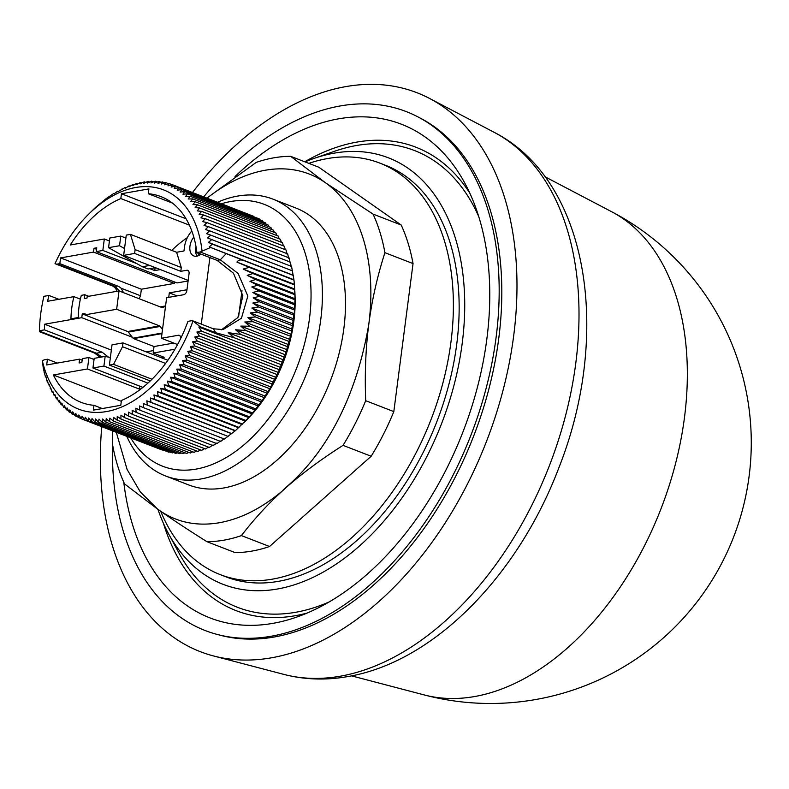 <?xml version="1.0" encoding="UTF-8"?>
<svg xmlns="http://www.w3.org/2000/svg" width="789" height="789" viewBox="0 0 789 789"><rect width="100%" height="100%" fill="white"/><g stroke="black" fill="none" stroke-linecap="round" stroke-linejoin="round"><path stroke-width="1.18" d="M203.769 196.855A278.27 177.15 111.2 0 1 340.217 105.963A278.27 177.15 111.2 0 1 418.012 116.93L420.754 118.37A277.915 176.933 111.2 0 1 486.626 397.291A277.915 176.933 111.2 0 1 274.276 636.999A277.915 176.933 111.2 0 1 220.407 635.283L217.419 634.494A278.27 177.15 111.2 0 1 112.551 441.051M418.012 116.93A278.27 177.15 111.2 0 1 483.973 396.206A278.27 177.15 111.2 0 1 271.347 636.21A278.27 177.15 111.2 0 1 217.419 634.494M235.033 176.549A264.759 168.55 111.2 0 1 464.8 183.107A264.759 168.55 111.2 0 1 486.833 339.152A264.759 168.55 111.2 0 1 296.575 617.136A264.759 168.55 111.2 0 1 123.784 482.247M469.849 193.236A248.535 158.224 -68.8 0 0 304.741 161.775M305.027 161.893A228.711 145.61 111.2 0 1 313.736 158.53A228.711 145.61 111.2 0 1 334.082 153.174A228.711 145.61 111.2 0 1 462.186 343.501A228.711 145.61 111.2 0 1 277.481 588.998A228.711 145.61 111.2 0 1 168.412 533.482A228.711 145.61 111.2 0 1 157.938 509.369M329.358 601.849A244.935 155.926 111.2 0 1 295.668 612.284A244.935 155.926 111.2 0 1 178.866 552.823L168.412 533.482M313.736 158.53L334.497 151.291A244.935 155.926 111.2 0 1 356.283 145.551A244.935 155.926 111.2 0 1 478.706 216.492M308.824 163.362A220.693 140.501 111.2 0 1 379.765 163.076A220.693 140.501 111.2 0 1 450.933 342.229A220.693 140.501 111.2 0 1 220.259 574.629A220.693 140.501 111.2 0 1 160.749 511.331M379.765 163.076L385.535 165.315A220.693 140.501 111.2 0 1 456.703 344.468A220.693 140.501 111.2 0 1 226.029 576.867L220.259 574.629M217.616 202.221A148.46 94.512 111.2 0 1 237.597 196.086A148.46 94.512 111.2 0 1 272.876 199.114A148.46 94.512 111.2 0 1 315.679 345.809A148.46 94.512 111.2 0 1 200.85 478.992A148.46 94.512 111.2 0 1 165.572 475.974A148.46 94.512 111.2 0 1 126.842 436.435M165.572 475.974L188.66 484.919A148.46 94.512 -68.8 0 0 223.938 487.937A148.46 94.512 -68.8 0 0 338.767 354.754A148.46 94.512 -68.8 0 0 295.964 208.059L272.876 199.114M221.531 203.74A140.442 89.404 111.2 0 1 230.832 201.501A140.442 89.404 111.2 0 1 309.495 318.361A140.442 89.404 111.2 0 1 196.076 469.11A140.442 89.404 111.2 0 1 130.767 437.954M192.733 451.821L190.366 453.014L109.582 421.711L109.868 418.14L113.33 421.04L113.557 417.371L117.107 420.152L117.255 416.385L120.895 419.028L120.973 415.182L124.701 417.687L124.701 413.761L128.508 416.119L128.429 412.124L132.315 414.343L132.148 410.28L136.102 412.351L135.856 408.219L139.88 410.142L139.545 405.96L143.637 407.726L143.203 403.495L147.356 405.112L146.823 400.842L151.034 402.311L150.403 398.001L154.674 399.303L153.944 394.964L158.254 396.117L157.415 391.758L161.784 392.754L160.838 388.375L165.236 389.214L164.181 384.825L168.619 385.505L167.455 381.126L171.923 381.639L170.651 377.26L175.148 377.615L173.758 373.256L178.275 373.453L176.775 369.114L181.302 369.153L179.685 364.843L184.222 364.735L182.496 360.455L187.042 360.178L185.198 355.947L189.745 355.523L187.792 351.332L192.329 350.76L190.257 346.627L194.784 345.907L192.595 341.834L197.112 340.976L194.814 336.962L199.301 335.956L196.895 332.021L201.077 330.956L215.624 336.597L201.077 330.956M188.827 452.422L186.648 453.458L105.864 422.145L106.219 418.683L109.582 421.711M184.942 452.797L182.979 453.665L102.195 422.352L102.6 418.998L105.864 422.145M181.085 452.935L179.35 453.645L98.566 422.332L99.02 419.087L102.195 422.352M177.259 452.837L175.779 453.399L94.986 422.085L95.499 418.959L98.566 422.332M173.462 452.501L172.258 452.916L91.475 421.602L92.027 418.594L94.986 422.085M169.714 451.929L168.816 452.205L88.033 420.902L88.624 418.022L91.475 421.602M166.006 451.121L84.66 419.965L85.281 417.213L88.033 420.902M162.337 450.075L81.366 418.811L82.026 416.188L84.66 419.965M141.172 388.78L139.377 389.095L87.441 368.966L88.93 357.496L82.352 358.66L81.849 362.486L79.107 362.97L79.6 359.143L46.679 364.952L47.419 359.222L45.062 359.636A8.028 5.109 -68.8 0 0 42.389 360.958A117.571 74.847 -68.8 0 0 106.584 411.542A117.571 74.847 -68.8 0 0 192.999 320.916L213.277 328.776L223.09 329.585L241.444 318.223L247.835 296.062L238.14 273.507L220.309 259.798L226.206 253.624L293.991 280.144L294.475 284.918L249.176 267.363L243.19 269.069L252.934 273.566L247.204 275.341L255.656 279.513L249.955 281.269L257.559 285.273L251.79 286.969L258.753 290.894L252.835 292.482L259.295 296.388L253.18 297.838L259.226 301.743L293.902 315.186L290.993 334.27L285.243 354.764L228.208 332.652L234.244 337.751L284.06 357.062L279.414 369.745L269.799 388.73L261.376 401.907L248.782 417.618L235.457 430.616L224.421 439.039L143.637 407.726M201.096 330.483L198.838 327.021L200.081 326.666L215.88 332.78M102.314 408.554L93.98 405.319L93.358 410.132L120.796 405.29L121.417 400.487A110.342 70.251 111.2 0 0 187.96 321.35L191.175 320.788A8.028 5.109 111.2 0 1 192.999 320.916L200.081 326.666M193.808 237.134A12.042 7.663 -68.8 0 0 193.828 255.952A12.042 7.663 -68.8 0 0 196.688 256.198A12.042 7.663 -68.8 0 0 200.85 254.068M192.506 192.486A299.731 190.82 111.2 0 1 345.76 86.622A299.731 190.82 111.2 0 1 429.551 98.438A299.731 190.82 111.2 0 1 500.601 399.264A299.731 190.82 111.2 0 1 271.574 657.789A299.731 190.82 111.2 0 1 213.484 655.935A299.731 190.82 111.2 0 1 101.732 426.701M424.265 694.941A260.814 260.814 0 0 0 611.574 211.679L611.574 211.679A259.818 165.414 111.2 0 1 684.457 417.647A259.818 165.414 111.2 0 1 474.633 696.539A259.818 165.414 111.2 0 1 424.275 694.941L351.559 675.867M208.444 447.107L205.485 449L124.701 417.687M226.206 253.624L209.184 246.908L212.34 244.205L208.464 242.381L211.748 239.59L207.596 237.972L210.771 235.142L206.56 233.672L209.647 230.812L205.377 229.51L208.355 226.63L204.035 225.476L206.905 222.587L202.546 221.591L205.308 218.691L200.909 217.853L203.562 214.953L199.124 214.283L201.668 211.383L197.201 210.87L199.637 207.98L195.139 207.625L197.457 204.765L192.95 204.568L195.149 201.728L190.622 201.688L192.713 198.887L188.177 198.996L190.149 196.234L185.612 196.5L187.466 193.788L182.93 194.202L184.665 191.549L180.129 192.112L181.766 189.518L177.229 190.228L178.748 187.693L174.231 188.551L175.631 186.096L171.144 187.092L172.436 184.715L167.958 185.849L169.142 183.551L164.704 184.823L165.769 182.614L161.36 184.024L162.327 181.914L157.958 183.442L158.806 181.431L154.486 183.087L155.236 181.184L150.955 182.949L151.606 181.164L147.385 183.048L147.928 181.371L143.766 183.364L144.219 181.805L140.117 183.906L140.472 182.476L136.428 184.665L136.694 183.373L132.73 185.652L132.907 184.488L129.011 186.855L129.1 185.829L125.283 188.275L125.293 187.397L117.837 191.766L117.689 191.175L114.129 193.818L113.912 193.374L106.446 198.404L95.538 207.399L87.49 215.328A117.571 74.847 -68.8 0 0 55.033 263.634A8.028 5.109 -68.8 0 0 55.565 263.891A8.028 5.109 -68.8 0 0 57.469 264.059L59.836 263.644L60.575 257.904L141.369 289.218L140.521 295.747A110.342 70.251 -68.8 0 0 139.18 298.735M155.236 181.184L157.327 181.993M120.895 419.028L201.678 450.341L204.519 448.625M153.5 181.894L151.606 181.164M158.806 181.431L161.124 182.328M213.03 444.917L209.292 447.432L128.508 416.119M117.107 420.152L197.891 451.456L200.584 449.917M149.644 182.032L147.928 181.371M162.327 181.914L164.871 182.9M216.748 443.063L213.099 445.657L132.315 414.343M113.33 421.04L194.114 452.353L196.658 450.983M145.758 182.407L144.219 181.805M165.769 182.614L168.58 183.709M220.456 441.012L216.896 443.655L136.102 412.351M141.852 183.009L140.472 182.476M169.142 183.551L172.249 184.754M224.145 438.743L220.673 441.455L139.88 410.142M137.927 183.847L136.694 183.373M172.436 184.715L253.338 216.206M134.002 184.912L132.907 184.488M175.631 186.096L256.741 217.922M228.139 436.425L147.356 405.112M231.424 433.634L146.823 400.842M130.067 186.204L129.1 185.829M178.748 187.693L259.532 219.007L260.015 219.845M231.828 433.615L151.034 402.311M235.004 430.784L150.403 398.001M126.141 187.723L125.293 187.397M181.766 189.518L262.55 220.821L263.161 221.965M235.457 430.616L154.674 399.303M238.544 427.756L153.944 394.964M122.226 189.459L121.486 189.173M184.665 191.549L265.459 222.853L266.179 224.293M239.047 427.431L158.254 396.117M242.016 424.551L157.415 391.758M118.32 191.411L117.689 191.175M187.466 193.788L268.25 225.102L269.059 226.818M242.568 424.058L161.784 392.754M245.438 421.168L160.838 388.375M114.444 193.581L113.912 193.374M190.149 196.234L270.943 227.548L271.81 229.54M246.02 420.517L165.236 389.214M248.782 417.618L164.181 384.825M192.713 198.887L273.497 230.201L274.414 232.449M249.403 416.819L168.619 385.505M42.389 360.958L43.306 368.364L45.446 376.886L45.949 376.56L46.886 380.939L47.439 380.446L48.484 384.825L49.076 384.184L52.133 392.133L52.784 391.166L54.165 395.536L54.835 394.411L56.335 398.751L57.035 397.469L58.642 401.788L59.353 400.348L61.078 404.629L61.808 403.041L63.643 407.282L64.373 405.536L66.325 409.728L67.055 407.834L69.126 411.966L69.856 409.925L72.036 414.008L72.756 411.809L75.054 415.823L75.754 413.485L78.16 417.42L78.841 414.945L81.366 418.811M252.056 413.909L167.455 381.126M78.16 417.42L81.247 418.624M195.149 201.728L275.943 233.041L276.88 235.546M252.707 412.953L171.923 381.639M255.251 410.053L170.651 377.26M75.054 415.823L77.845 416.908M197.457 204.765L278.251 236.079L279.198 238.82M255.932 408.929L175.148 377.615M258.358 406.049L173.758 373.256M72.036 414.008L74.57 414.984M199.637 207.98L280.42 239.294L281.367 242.272M259.058 404.767L178.275 373.453M261.376 401.907L176.775 369.114M69.126 411.966L71.424 412.864M201.668 211.383L282.452 242.696L283.389 245.892M262.086 400.467L181.302 369.153M264.285 397.636L179.685 364.843M66.325 409.728L68.406 410.536M203.562 214.953L284.346 246.267L285.253 249.679M265.015 396.039L184.222 364.735M267.096 393.238L182.496 360.455M63.643 407.282L65.526 408.012M205.308 218.691L286.091 250.005L287.147 254.383M267.826 391.492L187.042 360.178M285.835 351.884L240.734 334.398L235.586 329.782L245.734 330.492L240.813 326.104L249.738 326.232L244.817 321.991L252.934 321.705L247.924 317.572L255.439 316.971L250.251 312.917L257.303 312.049L251.888 308.065L258.555 306.97L252.865 303.035L259.226 301.743M252.865 303.035L293.686 318.855M258.555 306.97L293.232 320.403M269.799 388.73L185.198 355.947M61.078 404.629L62.775 405.29M206.905 222.587L287.689 253.89L288.636 258.269M294.475 284.918L295.027 298.745L294.258 313.756L253.18 297.838M294.258 313.756L293.902 315.186M251.888 308.065L292.946 323.973M270.528 386.837L189.745 355.523M294.415 309.998L259.295 296.388M257.303 312.049L292.394 325.65M272.392 384.125L187.792 351.332M58.642 401.788L60.171 402.38M208.355 226.63L289.139 257.934L289.977 262.293M294.682 308.696L252.835 292.482M250.251 312.917L292.048 329.112M273.112 382.073L192.329 350.76M294.761 304.85L258.743 290.894M255.439 316.971L291.397 330.907M274.858 379.41L190.257 346.627M56.335 398.751L57.705 399.283M209.647 230.812L290.431 262.126L291.161 266.465M294.938 303.696L251.79 286.969M247.924 317.572L290.993 334.27M275.568 377.221L194.784 345.907M294.938 299.771L257.549 285.273M252.934 321.705L290.244 336.163M277.195 374.617L192.595 341.834M54.165 395.536L55.388 396.009M210.771 235.142L291.565 266.445L293.991 280.144M295.027 298.745L249.955 281.269M244.817 321.991L289.78 339.418M277.896 372.28L197.112 340.976M208.858 238.456L292.196 270.755M294.948 294.741L255.656 279.513M249.738 326.232L288.922 341.42M279.414 369.745L194.814 336.962M52.133 392.133L53.218 392.557M211.748 239.59L292.532 270.893M294.958 293.853L247.204 275.341M240.813 326.104L288.419 344.556M280.095 367.27L199.301 335.956M208.464 242.381L293.064 275.174M294.8 289.79L252.934 273.566M245.734 330.492L287.452 346.667M281.495 364.804L196.895 332.021M50.24 388.563L51.196 388.938M226.877 249.699L212.34 244.057M212.34 244.205L226.936 249.718M226.985 249.748L293.35 275.46M294.731 289.05L243.19 269.069M235.586 329.782L286.9 349.675M282.146 362.19L215.624 336.597M224.382 339.803L215.722 336.144M209.184 246.908L293.784 279.701M294.336 284.326L236.917 262.066C238.584 259.828 240.911 259.384 243.89 260.725M285.243 354.764L284.06 357.062M283.438 359.814L198.838 327.021M48.484 384.825L49.332 385.15M236.917 262.066L249.176 267.363M240.734 334.398L228.208 332.652M234.244 337.751L215.88 332.79L213.286 328.776M199.272 255.212A9.626 6.134 111.2 0 1 197.753 252.865M210.495 247.529L202.063 251.168A8.028 5.109 111.2 0 1 200.11 251.967L220.309 259.798L217.093 260.37L233.465 273.211L242.854 295.826L237.913 317.513L221.443 329.812M177.564 344.537L161.37 338.254L162.504 329.506L160.157 326.459A1.608 1.154 -100 0 1 160.108 326.39L128.282 332.011L133.025 338.175A1.608 1.154 80 0 0 133.578 338.609L154.042 346.539L173.767 343.067M196.027 246.73A12.042 7.663 -68.8 0 0 197.082 256.109M161.992 307.562L162.583 307.463A1.608 1.154 -100 0 1 162.741 307.385L165.503 306.438L166.627 297.729L183.64 294.731A4.014 2.554 -68.8 0 0 186.885 290.421L189.064 273.605A4.014 2.554 111.2 0 0 187.772 270.351A4.014 2.554 111.2 0 0 186.825 270.262L180.789 271.327L181.283 267.51L176.608 252.273L183.965 250.971L184.458 247.144A20.06 12.772 111.2 0 1 191.816 231.009M46.886 380.939L47.616 381.215M147.918 383.119L103.911 366.066L92.934 367.999L94.187 358.344L105.164 356.401L110.371 357.555M103.911 366.066L105.164 356.401M124.534 248.545L119.534 245.734L108.557 247.677L142.326 266.751L148.095 268.99L155.423 267.688M119.534 245.734L120.786 236.079L125.895 238.061M108.557 247.677L109.809 238.012L120.786 236.079M136.655 263.556L102.836 250.448L104.326 238.988L70.26 244.994A110.342 70.251 111.2 0 1 120.835 198.562L121.457 193.749L148.904 188.906L148.273 193.719A110.342 70.251 111.2 0 1 161.005 196.639A110.342 70.251 111.2 0 1 196.905 252.539L217.093 260.37M120.835 198.562L189.39 225.131M186.046 218.78L121.457 193.749M172.377 203.059L148.273 193.719M196.905 252.539L200.11 251.967M238.663 316.29L241.986 290.668M187.358 237.627A110.342 70.251 -68.8 0 0 171.765 250.399M58.859 299.297L48.918 295.451A110.342 70.251 111.2 0 0 47.606 301.28L73.919 296.644A72.223 45.979 111.2 0 0 70.951 318.835L78.328 317.533A61.591 39.213 -68.8 0 1 81.306 295.342L84.748 294.731L84.255 298.558L86.997 298.074L87.194 296.546L119.031 290.924L161.824 307.513A1.608 1.154 -100 0 0 162.583 307.463M84.748 294.731L88.723 296.269M209.913 257.579L201.274 324.121M180.622 338.609L180.632 338.599A4.014 2.554 -68.8 0 0 179.33 335.335A4.014 2.554 -68.8 0 0 178.383 335.256L180.089 335.917M161.4 357.782L164.161 357.289L153.194 353.038L174.941 349.202M153.194 353.038L154.042 346.539M93.98 405.319A110.342 70.251 111.2 0 1 81.257 402.41A110.342 70.251 111.2 0 1 53.376 374.972L121.319 401.305M151.991 379.253L113.557 364.36L122.502 346.716L165.601 363.423M92.934 367.999L142.937 387.379M53.376 374.972L87.441 368.966M150.265 380.939L109.395 365.09L113.557 364.36M181.283 267.51L135.116 249.61L130.441 234.372L176.608 252.273M142.326 266.751L149.654 265.459M104.326 238.988L109.434 240.961M130.441 234.372L126.279 235.112L123.646 255.37L134.623 253.437L180.789 271.327M202.063 251.168A117.571 74.847 -68.8 0 0 87.49 215.328M96.554 249.265L93.999 248.279L96.751 247.795L96.248 251.612L177.032 282.926L188.107 280.973M128.282 332.011A1.608 1.154 80 0 0 127.68 331.508L159.506 325.887A1.608 1.154 -100 0 1 160.108 326.39M84.817 314.841L82.273 313.844L85.015 313.361L84.817 314.89L127.68 331.508M162.504 329.506L165.503 306.438M161.37 338.254L178.383 335.256M45.446 376.886L46.068 377.132M79.6 359.143L82.155 360.129M139.761 386.146L139.377 389.095M88.93 357.496L94.039 359.478M167.86 360.277L123.005 342.899L112.028 344.832L109.395 365.09M122.502 346.716L123.005 342.899M135.116 249.61L134.623 253.437M155.344 267.708L160.256 269.611L154.772 270.578L149.851 268.674M155.137 267.747L154.772 270.578M188.186 280.391L123.646 255.37M93.999 248.279L93.506 252.095L60.575 257.904M102.836 250.448L96.248 251.612M93.506 252.095L174.29 283.409L174.487 281.939M39.647 331.41L39.45 330.739L44.45 329.861A110.342 70.251 111.2 0 1 44.628 324.22L111.348 350.079M48.918 295.451L43.918 296.329A117.571 74.847 -68.8 0 0 39.45 330.739M84.817 314.89L116.644 309.278L159.506 325.887M116.644 309.278L119.031 290.924M44.677 372.881L44.145 372.674M132.325 337.258L81.77 317.671L82.273 313.844M177.081 295.895L169.31 292.877L186.973 289.76M168.728 297.364L169.31 292.877M174.29 283.409L141.369 289.218M81.77 317.671L44.628 324.22M73.919 296.644L80.379 299.149M47.419 359.222L57.36 363.068M153.52 350.572L146.162 351.874M140.521 295.747L121.111 288.222A16.046 11.549 80 0 0 117.541 286.003L59.836 263.644M44.45 329.861L102.156 352.219L108.497 357.141M121.111 288.222L123.548 292.68M99.976 357.318L94.581 353.058L96.495 353.216L101.801 356.993M117.541 286.003L115.174 286.427L119.543 291.131M294.869 291.545L295.047 295.767A117.571 74.847 111.2 0 1 247.095 419.501L244.314 422.302M207.083 198.138A184.981 117.758 111.2 0 1 325.285 182.634L325.472 182.772A184.981 117.758 111.2 0 1 368.808 324.18C348.057 445.716 285.224 486.132 282.63 490.709C261.928 508.165 240.852 518.846 219.421 522.732C196.106 526.687 175.483 522.14 157.563 509.092L140.353 492.001L127.098 469.455L116.308 432.352M206.925 198.078L256.188 162.416A200.623 127.729 111.2 0 1 290.677 156.33L325.285 182.634M325.472 182.772L373.079 214.115A200.623 127.729 111.2 0 1 384.914 252.677C377.25 276.544 371.885 300.382 368.808 324.18C365.702 347.959 364.666 373.463 365.692 400.704A200.623 127.729 111.2 0 1 343.037 445.361C319.466 460.372 299.337 475.491 282.63 490.709C267.777 504.21 254.038 519.172 241.414 535.603A200.623 127.729 111.2 0 1 206.935 541.688C187.289 529.34 170.838 518.481 157.563 509.092L124.534 483.904A200.623 127.729 111.2 0 1 112.699 445.331L112.354 430.814M373.079 214.115L401.197 225.013L318.805 167.229L290.677 156.33M401.197 225.013A200.623 127.729 111.2 0 1 413.041 263.585L384.914 252.677M413.041 263.585L393.819 411.602L365.692 400.704M393.819 411.602A200.623 127.729 111.2 0 1 371.165 456.259L343.037 445.361M371.165 456.259L269.542 546.501L241.414 535.603M269.542 546.501A200.623 127.729 111.2 0 1 235.053 552.586L206.935 541.688M163.431 523.373A248.535 158.224 -68.8 0 0 307.138 613.053M493.983 132.227C589.383 180.829 611.781 334.97 558.622 468.39C517.89 575.447 434.029 662.079 347.87 676.558C325.906 680.453 304.564 679.733 283.853 674.398A291.496 185.573 -68.8 0 0 340.355 676.193A291.496 185.573 -68.8 0 0 563.08 424.778A291.496 185.573 -68.8 0 0 493.983 132.227L429.551 98.438M161.972 333.609L133.578 338.609M133.025 338.175L162.041 333.057M128.331 332.07L160.157 326.459M160.216 306.891L165.562 305.945L160.197 306.882M162.741 307.385L161.893 307.532M186.825 270.262L188.532 270.933M55.565 263.891L113.271 286.259L115.174 286.427L57.469 264.059M102.156 352.219L96.495 353.216L39.48 331.124M283.853 674.398L213.484 655.935M94.591 353.058L39.558 331.735M113.271 286.259L115.805 288.587L116.91 291.299M611.574 211.679L544.992 176.766"/></g></svg>

